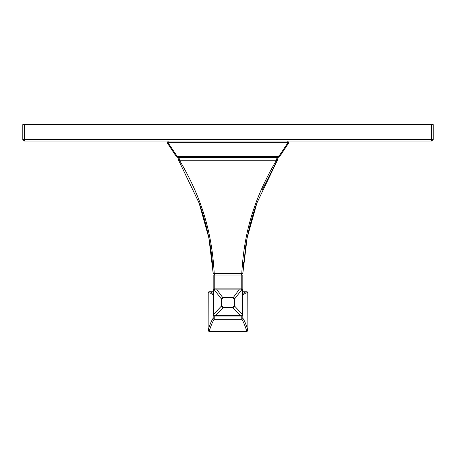 <?xml version="1.0" encoding="UTF-8"?>
<svg xmlns="http://www.w3.org/2000/svg" width="456" height="456" viewBox="0 0 456 456"><rect width="100%" height="100%" fill="white"/><g stroke="black" fill="none" stroke-linecap="round" stroke-linejoin="round"><path stroke-width="0.68" d="M433.2 139.456A1.59 1.59 0 0 1 431.61 141.046L24.39 141.046L24.39 124.63L433.2 124.63L433.2 139.456L22.8 139.456L22.8 124.63L24.39 124.63M431.61 141.046L431.61 124.63M24.39 141.046A1.59 1.59 0 0 1 22.8 139.456M167.118 141.046L167.118 142.637L168.002 142.654L176.318 155.069A1.06 0.496 147.8 0 1 175.423 155.069L177.948 157.502L178.615 160.267L199.124 203.08L208.888 238.032L213.174 273.412L214.229 273.412L213.174 273.412C211.92 248.6 207.235 225.156 199.118 203.08M168.178 141.046L168.002 142.654M168.178 142.637L288.882 142.637L280.577 155.069A1.06 0.496 -147.8 0 1 279.682 155.069L276.997 157.502L177.948 157.502M175.423 155.069L167.135 142.654M177.196 156.419A1.06 0.735 106.6 0 0 177.498 156.419L176.318 155.069L279.682 155.069L287.998 142.654M280.577 155.069L278.052 157.502L276.997 157.502L276.478 160.267C252.738 200.503 243.96 235.153 241.771 273.412L242.096 273.412M278.804 156.419A1.06 0.735 -106.6 0 1 278.502 156.419L177.498 156.419L179.003 157.502L179.521 160.267A1.06 0.484 149.1 0 1 178.615 160.267L178.615 160.267M278.052 157.502L277.385 160.267A1.06 0.484 -149.1 0 1 276.478 160.267L179.521 160.267C203.268 200.52 212.034 235.148 214.229 273.412L241.771 273.412L214.229 273.412M262.189 189.776L277.385 160.267L256.927 202.948L247.123 237.975L242.826 273.412L241.771 273.412M252.077 217.729L248.531 231.369M243.635 261.978L242.826 273.412L245.755 245.522C248.235 230.639 251.968 216.423 256.956 202.863M212.433 262.724L213.094 271.827M209.851 291.709L209.122 291.755A1.06 1.054 82.2 0 0 208.215 292.798L208.135 330.281C209.845 324.569 211.527 320.557 213.174 318.242L213.174 289.902A1.06 1.037 0 0 1 214.234 288.865L214.234 275.053L242.826 275.053L241.765 275.053L241.765 288.865A1.06 0.559 82.6 0 1 242.33 289.902L242.193 315.113L240.215 315.472L215.785 315.472L213.807 315.113L213.67 314.327L213.67 289.902L242.826 289.902L242.826 318.237C244.473 320.557 246.154 324.569 247.864 330.281L247.785 292.798C243.709 292.507 242.66 297.591 242.826 293.197L242.826 289.332M246.149 291.709L242.831 293.425M212.952 291.755L209.937 291.709L213.169 293.425M243.048 291.755L246.878 291.755L247.785 292.746M213.174 275.053L213.174 293.197C213.34 297.591 212.291 292.507 208.215 292.798L208.215 292.746M213.174 275.395L213.174 282.201M213.174 314.948L213.807 315.113A1.06 0.433 -91 0 0 214.234 316.008A1.06 1.06 180 0 1 213.174 314.948M213.174 289.902L213.67 289.902A1.06 0.559 97.4 0 1 214.234 288.865L241.765 288.865A1.06 1.037 0 0 1 242.826 289.902L242.826 275.053M242.826 318.237A1.06 1.054 -177.7 0 1 241.765 319.297L241.765 316.008A1.06 1.06 180 0 0 242.826 314.948L242.193 315.113A1.06 0.433 -89 0 1 241.765 316.008L214.234 316.008L214.234 319.291A1.06 1.054 -0 0 1 213.174 318.282A1.06 1.054 -2.2 0 0 214.234 319.297L241.765 319.297C243.356 321.583 245.037 325.59 246.81 331.324A1.06 0.296 87 0 0 246.861 331.341A1.06 0.296 87 0 0 246.913 331.318M246.878 291.755A1.06 1.054 -82.2 0 1 247.785 292.798L247.802 293.881M221.947 306.096L223.024 307.219L232.976 307.219L234.053 306.096L234.053 298.925L233.101 297.774L222.898 297.774L221.947 298.925L221.947 306.096L221.388 306.096L223.024 307.754L232.976 307.754L234.612 306.096L234.612 298.925L233.101 297.306L222.898 297.306L221.388 298.925L221.388 306.096L213.67 314.327L213.174 314.327M245.704 331.358L246.81 331.324A1.06 1.043 -3.2 0 0 247.864 330.281L246.861 331.341L210.296 331.358L245.704 331.369M209.122 291.755L208.21 292.775L208.135 330.281A1.06 1.043 3.2 0 0 209.19 331.324A1.06 0.296 93 0 1 209.139 331.341A1.06 0.296 93 0 1 209.087 331.318M208.135 330.281L209.139 331.341L210.296 331.369L209.19 331.324C210.963 325.595 212.644 321.583 214.234 319.297M287.821 141.046L287.821 142.637M288.882 141.046L288.882 142.637M214.97 288.956A1.06 0.559 96.7 0 0 214.411 289.993L221.388 298.925L221.947 298.925M216.902 289.058L216.902 289.64L222.898 297.774M239.098 289.058L239.098 289.64L233.101 297.774M241.03 288.956A1.06 0.559 83.3 0 1 241.589 289.993L234.612 298.925L234.053 298.925M242.826 314.327L242.33 314.327L234.612 306.096L234.053 306.096M242.826 318.339L242.826 318.282A1.06 1.054 -177.7 0 1 241.765 319.291M215.785 315.997L215.785 315.472L223.024 307.754L223.024 307.219M240.215 315.997L240.215 315.472L232.976 307.754L232.976 307.219M247.864 330.281L247.807 293.875M167.101 141.046L167.101 142.637L175.326 155.069L177.846 157.502L178.513 160.273M277.487 160.273L278.154 157.502L280.679 155.063L288.899 142.637L288.899 141.046M210.13 244.826L209.72 242.45M207.947 233.506L206.557 227.515M214.605 273.412L214.605 275.053M241.395 273.412L241.395 275.053M213.174 293.191L213.094 294.496M242.826 318.305L242.826 318.904M242.905 294.496L242.826 293.191"/></g></svg>
